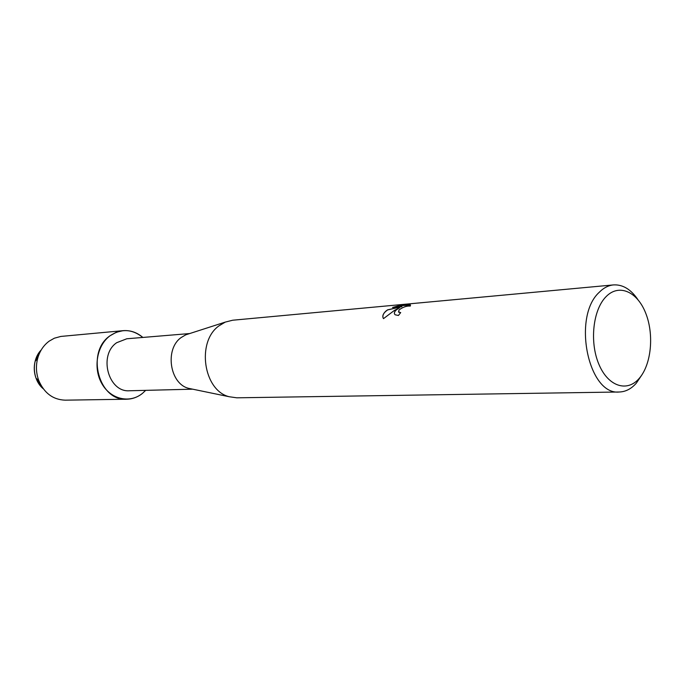 <?xml version="1.0" encoding="UTF-8"?>
<svg xmlns="http://www.w3.org/2000/svg" width="685" height="685" viewBox="0 0 685 685"><rect width="100%" height="100%" fill="white"/><g stroke="black" fill="none" stroke-linecap="round" stroke-linejoin="round"><path stroke-width="1.03" d="M192.708 389.183L129.585 390.758C108.376 392.659 98.16 355.147 116.698 342.697L126.785 338.775L189.711 333.552M110.054 335.761C121.262 328.389 132.188 328.946 142.84 337.44C136.931 332.379 130.347 330.119 123.069 330.667L116.296 332.276L110.054 335.761C96.816 345.42 92.877 368.205 101.911 383.737C110.747 399.423 129.825 403.696 142.36 393.464C137.676 397.154 132.479 399.072 126.759 399.218C98.837 401.513 85.539 352.022 110.054 335.761M145.691 390.356L142.36 393.464L145.691 390.356M191.937 389.029L188.649 388.344C169.76 383.874 164.537 349.162 181.097 337.577L185.763 334.819L188.957 333.792M641.836 374.969L636.314 383.172C631.287 388.866 625.611 391.803 619.291 392L236.822 397.814L229.261 396.743C203.513 390.69 196.261 341.909 218.892 325.906L225.237 322.113L232.643 320.229L613.52 284.909C622.674 284.386 630.757 289.224 637.761 299.413M410.589 305.125L398.456 305.827L410.187 304.757L410.306 306.075C406.659 305.775 402.874 307.094 398.944 310.014L398.756 312.232L400.708 312.574L398.422 315.477L395.168 314.792C393.918 313.687 394.123 312.189 395.793 310.296L399.458 307.77L394.389 310.416L383.489 318.645C382.127 316.436 382.889 313.953 385.783 311.178L387.582 309.851L401.967 306.623L392.531 307.479L398.456 305.835M619.291 392C588.372 395.613 572.035 316.924 599.195 292.341C603.579 287.897 608.348 285.414 613.52 284.909M605.934 296.793C618.795 283.316 637.273 291.502 645.681 313.096C654.278 334.503 651.375 364.6 639.182 378.437C627.117 392.591 608.066 386.486 598.853 364.197C589.451 342.115 592.936 309.928 605.934 296.793M400.622 312.668L398.43 311.855M394.577 314.072C393.935 312.017 395.579 309.945 399.501 307.856L399.458 307.77M398.499 305.912L392.899 307.445M401.967 306.623L387.616 309.928C383.651 312.702 382.187 315.442 383.206 318.157M35.123 361.26C33.719 367.014 34.019 372.674 36.04 378.248L43.249 388.755C32.332 379.918 31.262 360.002 41.16 350.035L35.123 361.26L37.547 358.863C39.567 351.302 43.463 345.386 49.217 341.113L54.346 338.21L60.828 336.438L123.069 330.667M126.759 399.218L65.212 400.168C53.002 399.723 44.157 393.121 38.703 380.372C36.151 373.316 35.766 366.15 37.547 358.863M185.763 334.819L225.237 322.113M188.649 388.344L229.261 396.743M36.04 378.248L38.703 380.372"/></g></svg>
